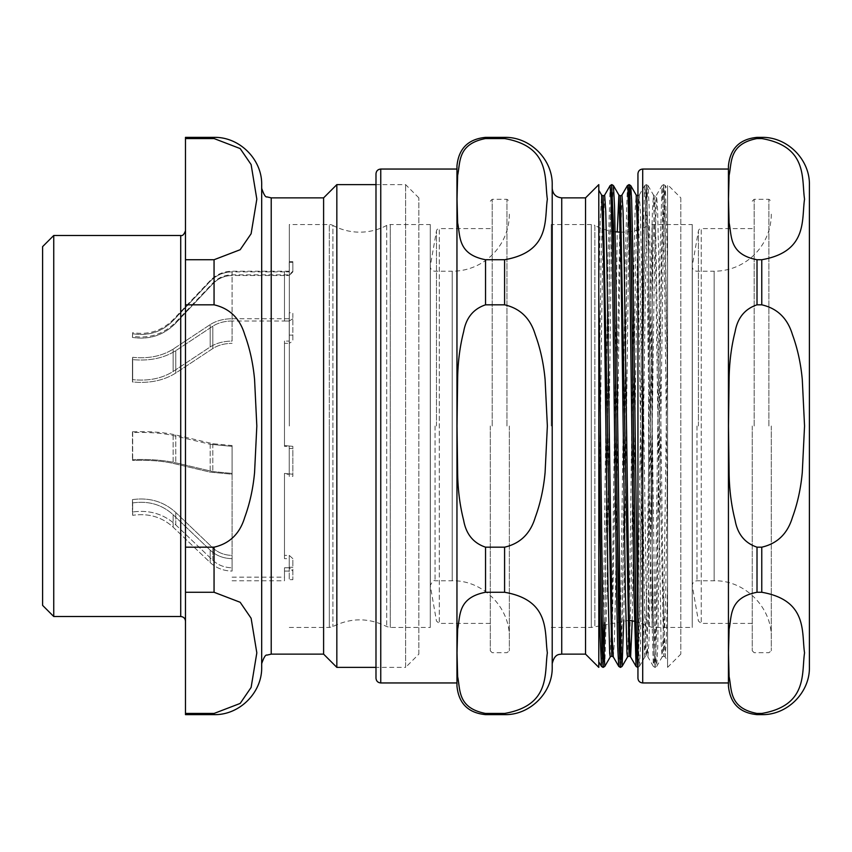 <?xml version="1.0" encoding="UTF-8"?>
<svg xmlns="http://www.w3.org/2000/svg" width="852" height="852" viewBox="0 0 852 852"><rect width="100%" height="100%" fill="white"/><g stroke="black" fill="none" stroke-linecap="round" stroke-linejoin="round"><path stroke-width="0.64" stroke-dasharray="4.26 3.19" d="M42.6 605.367L42.6 246.633M214.054 713.443L240.168 703.433L251.116 687.447L256.825 652.856L251.116 618.264L240.168 602.279L214.054 592.268L185.48 592.268L185.48 713.443L214.054 713.443L214.054 714.626M214.054 259.732L240.168 249.721L251.116 233.736L256.825 199.144L251.116 164.553L240.168 148.567L214.054 138.556L185.48 138.556L185.48 259.732L214.054 259.732L214.054 304.824L185.48 304.824L185.48 547.176L214.054 547.176C229.614 543.619 239.838 533.682 244.726 517.377C249.817 503.5 253.097 488.505 254.578 472.423L256.825 426L254.578 379.577C253.097 363.495 249.817 348.5 244.726 334.623C239.838 318.318 229.614 308.381 214.054 304.824M185.48 304.824L185.48 259.732M185.48 592.268L185.48 547.176M185.48 138.556L185.48 137.374M185.48 714.626L185.48 713.443M261.681 666.999L261.681 185.001M185.48 621.268L185.48 230.732L185.48 621.268M261.681 663.665L261.681 188.335L261.681 663.665M323.6 654.134L323.6 197.866M336.838 667.372L336.838 184.628M418.854 654.134L418.854 197.866L418.854 654.134L405.616 667.372L405.616 184.628L405.616 667.372L375.988 667.372M418.854 197.866L405.616 184.628L375.988 184.628M53.74 616.507L53.74 235.493M289.307 426L289.307 224.534L289.307 426M430.281 224.534L430.281 426L430.281 224.534L390.28 224.534L390.28 627.466L390.28 224.534A7.625 7.625 0 0 0 386.691 225.429A57.148 57.148 0 0 1 332.898 225.429L332.898 626.571L332.898 225.429A7.625 7.625 0 0 0 329.319 224.534L329.319 426L329.319 224.534L289.307 224.534M430.281 426L430.281 627.466L430.281 426M551.255 426L551.255 224.534L551.255 426M615.112 231.776A57.148 57.148 0 0 1 594.856 225.429L594.856 626.571L594.856 225.429A7.625 7.625 0 0 0 591.267 224.534L591.267 426L591.267 224.534L551.255 224.534M620.405 232.138A57.148 57.148 0 0 0 648.649 225.429L648.649 626.571L648.649 225.429A7.625 7.625 0 0 1 652.227 224.534L652.227 426L652.227 224.534L692.239 224.534L692.239 426L692.239 224.534M692.239 426L692.239 627.466L692.239 426M490.294 426L490.294 650.8L490.294 426M492.211 426L492.211 199.293L492.211 426M506.951 426L506.951 199.293L506.951 426M509.347 426L509.347 650.8L509.347 426M490.294 228.581L439.291 228.581L439.291 623.419L439.291 228.581A2.854 2.854 0 0 0 436.469 230.945L430.356 265.622L430.356 586.378L430.356 265.622A4.761 4.761 0 0 0 435.052 271.213L452.199 271.213L452.199 580.787L452.199 271.213A57.148 57.148 0 0 0 509.347 214.054M752.252 426L752.252 650.8L752.252 426M754.158 426L754.158 199.293L754.158 426M768.898 426L768.898 199.293L768.898 426M771.294 426L771.294 650.8L771.294 426M752.252 228.581L701.239 228.581L701.239 623.419L701.239 228.581A2.854 2.854 0 0 0 698.427 230.945L692.314 265.622L692.314 586.378L692.314 265.622A4.761 4.761 0 0 0 697 271.213L714.146 271.213L714.146 580.787L714.146 271.213A57.148 57.148 0 0 0 771.294 214.054M611.853 184.628L610.788 202.606L609.436 272.118L604.92 622.375M603.993 657.797L603.205 667.361M603.056 667.372L603.898 655.635M604.75 622.429L609.957 231.052L611.683 184.639M629.159 184.639L627.008 254.375L622.961 578.178L621.609 648.553L620.49 667.372M620.373 667.372L622.524 595.111L626.827 254.95L628.989 184.639M637.637 667.372L639.799 596.666L644.123 255.483L646.285 184.618L648.447 255.334L652.77 596.666L653.857 648.979L655.103 667.372L654.048 649.725L652.696 580.553L648.638 256.558L646.455 184.639L644.581 238.347L640.534 558.784L639.181 638.148L637.775 667.372M636.061 666.402L637.147 649.852L638.223 599.286L642.546 259.445L644.708 185.576L645.795 202.02L646.87 252.586L651.194 592.609L653.356 666.392L654.932 667.361L656.019 648.99L661.418 255.334L663.591 184.607L665.327 185.587L667.563 189.474L667.563 381.004L664.858 203.788L663.506 185.576L660.811 310.447L656.754 625.645L655.113 667.382L656.69 666.413L657.765 646.199L663.165 252.725L664.251 202.148L665.327 185.587L667.563 263.918L667.563 193.574L667.563 581.181L666.392 638.201L665.21 656.967L667.563 661.046L667.563 184.628L667.563 667.372L667.563 395.839L664.581 200.231L663.591 184.607L662.015 185.576L663.399 213.277L664.794 293.919L667.563 525.556M598.796 417.81L598.796 293.013M601.459 666.413L602.545 650.001L603.621 599.446L607.955 259.402L610.117 185.608M618.765 666.424L619.841 649.874L620.927 599.297L625.251 259.466L627.413 185.608M632.237 620.81L637.509 243.395L639.266 195.044L640.342 210.753L641.428 259.274L646.838 637.647L647.914 656.967L653.356 666.392L653.899 662.696L655.529 599.265L659.853 259.338L662.015 185.576L656.562 195.012L657.648 210.838L658.724 259.391L663.048 585.867L665.21 656.956M598.796 190.177L598.796 553.172L601.714 319.575L603.173 230.413L604.643 195.087M613.312 656.956L614.398 641.183L615.474 592.651L619.809 265.92L621.971 195.012M637.946 196.61L640.044 273.247L644.261 591.799L645.315 639.362L646.37 656.093L647.914 656.956L649 641.13L650.076 592.577L654.4 266.016L656.562 195.012M598.796 553.182L598.796 661.802M598.796 184.628L598.796 667.372M680.801 197.866L680.801 654.134L680.801 197.866L667.563 184.628M504.586 547.176C520.135 543.619 530.359 533.682 535.258 517.377C540.349 503.5 543.629 488.505 545.099 472.423L547.357 426L545.099 379.577C543.629 363.495 540.349 348.5 535.258 334.623C530.359 318.318 520.135 308.381 504.586 304.824L485.533 304.824C473.371 308.925 466.076 317.881 463.648 331.673C459.92 346.295 457.918 361.887 457.641 378.426L457.023 426L457.641 473.574C457.918 490.113 459.92 505.705 463.648 520.327C466.076 534.119 473.371 543.075 485.533 547.176L504.586 547.176L504.586 592.268L485.533 592.268C457.396 597.71 460.463 616.007 457.641 629.064L457.023 652.856L457.641 676.648C460.463 689.705 457.396 708.001 485.533 713.443L504.586 713.443C550.861 705.381 544.29 673.133 547.357 652.856C544.29 632.578 550.861 600.33 504.586 592.268M504.586 259.732C550.861 251.67 544.29 219.422 547.357 199.144C544.29 178.867 550.861 146.619 504.586 138.556L485.533 138.556C457.396 143.999 460.463 162.295 457.641 175.352L457.023 199.144L457.641 222.936C460.463 235.993 457.396 254.29 485.533 259.732L504.586 259.732L504.586 304.824M552.213 185.001L552.213 666.999M456.96 169.047L456.96 686.041M375.988 173.808L375.988 678.192M667.563 667.372L680.801 654.134M585.548 197.866L585.548 654.134M552.213 426L552.213 188.335L552.213 426M637.946 678.192L637.946 173.808M761.773 713.443C808.047 705.381 801.476 673.133 804.544 652.856C801.476 632.578 808.047 600.33 761.773 592.268L757.013 592.268C728.875 597.71 731.943 616.007 729.11 629.064L728.492 652.856L729.11 676.648C731.943 689.705 728.875 708.001 757.013 713.443L761.773 713.443L761.773 714.626M757.013 138.556C728.875 143.999 731.943 162.295 729.11 175.352L728.492 199.144L729.11 222.936C731.943 235.993 728.875 254.29 757.013 259.732L761.773 259.732C808.047 251.67 801.476 219.422 804.544 199.144C801.476 178.867 808.047 146.619 761.773 138.556L757.013 138.556L757.013 137.374M757.013 304.824C744.85 308.925 737.555 317.881 735.116 331.673C731.399 346.295 729.397 361.887 729.11 378.426L728.492 426L729.11 473.574C729.397 490.113 731.399 505.705 735.116 520.327C737.555 534.119 744.85 543.075 757.013 547.176L761.773 547.176C777.322 543.619 787.546 533.682 792.445 517.377C797.536 503.5 800.816 488.505 802.286 472.423L804.544 426L802.286 379.577C800.816 363.495 797.536 348.5 792.445 334.623C787.546 318.318 777.322 308.381 761.773 304.824L757.013 304.824L757.013 259.732M728.439 686.041L728.439 165.959M809.4 666.999L809.4 185.001M728.439 682.953L728.439 169.047M292.854 558.667L289.233 555.387L284.472 555.387L289.233 555.387L292.854 558.667L292.854 579.679L289.233 579.679L289.233 571.064L284.472 571.064L284.472 580.787L284.472 567.783L289.233 567.783L292.854 571.064L292.854 579.679L292.854 571.064L289.233 567.783L284.472 567.783L284.472 571.064L289.233 571.064L289.233 579.679L292.854 579.679L292.854 567.283L289.233 567.283L289.233 558.667L284.472 558.667L284.472 474.223L289.233 474.223L289.233 476.353L292.854 476.353L292.854 474.223L284.472 473.414L284.472 555.387L284.472 473.414L292.854 474.223L292.854 446.363L292.854 476.353L292.854 446.363L284.472 445.553L292.854 446.363L292.854 448.493L289.233 448.493L289.233 446.363L284.472 446.363L284.472 341.077L284.472 445.553L284.472 343.345L289.233 343.345L284.472 343.345L284.472 341.077L289.233 341.077L284.472 341.077L284.472 446.363L284.472 445.553L284.472 446.363L289.233 446.363L289.233 448.493L292.854 448.493L292.854 476.353L289.233 476.353L289.233 474.223L284.472 474.223L284.472 473.414L284.472 558.667L284.472 555.387L284.472 558.667L289.233 558.667L289.233 567.283L292.854 567.283L292.854 558.667M284.472 567.783L284.472 577.166L284.472 567.783M284.472 318.733L289.233 318.733L289.233 312.769L292.854 312.769L292.854 341.077L292.854 318.733L292.854 341.077L289.233 343.345L292.854 341.077L292.854 312.769L289.233 312.769L289.233 318.733L232.085 318.733C223.469 318.85 216.163 320.81 210.178 324.623L173.137 349.128C161.923 356.168 148.44 358.894 132.678 357.297L132.454 359.597C149.334 361.205 163.776 358.234 175.757 350.694L212.808 326.188C218.08 322.833 224.502 321.108 232.085 321.002L289.233 321.002L284.472 321.002L284.472 275.505L289.233 275.505L232.085 275.505C224.502 275.675 218.08 278.444 212.808 283.833L175.757 323.142C163.776 335.241 149.334 339.991 132.454 337.413L132.678 333.728C148.44 336.284 161.923 331.918 173.137 320.629L210.178 281.33C216.163 275.217 223.469 272.065 232.085 271.873L289.233 271.873L284.472 271.873L284.472 321.002M232.085 321.002C224.502 321.108 218.08 322.833 212.808 326.188L175.757 350.694C163.776 358.234 149.334 361.205 132.454 359.597L132.678 357.297C148.44 358.894 161.933 356.168 173.137 349.128L210.178 324.623C216.163 320.81 223.469 318.85 232.085 318.733L232.085 341.077C223.469 341.194 216.163 343.154 210.178 346.966L173.137 371.472C161.933 378.512 148.44 381.238 132.678 379.641L132.454 381.941C149.334 383.549 163.776 380.578 175.757 373.038L212.808 348.532C218.08 345.177 224.502 343.441 232.085 343.345C224.502 343.441 218.08 345.177 212.808 348.532L175.757 373.038C163.776 380.578 149.334 383.549 132.454 381.941L132.678 379.641C148.44 381.238 161.933 378.512 173.137 371.472L210.178 346.966C216.163 343.154 223.469 341.194 232.085 341.077L232.085 271.873C223.469 272.065 216.163 275.217 210.178 281.33L173.137 320.629C161.923 331.918 148.44 336.284 132.678 333.728L132.454 337.413C149.334 339.991 163.776 335.241 175.757 323.142L212.808 283.833C218.08 278.444 224.502 275.675 232.085 275.505M232.085 473.414L232.085 558.667L232.085 474.223L210.178 472.125L173.137 463.382C161.933 460.868 148.44 459.899 132.678 460.463L132.454 459.643C149.334 459.068 163.776 460.123 175.757 462.817L212.808 471.561L232.085 473.414L212.808 471.561L175.757 462.817C163.776 460.123 149.334 459.068 132.454 459.643L132.678 460.463C148.44 459.899 161.933 460.868 173.137 463.382L210.178 472.125L232.085 474.223L232.085 445.553L232.085 446.363L210.178 444.265L232.085 446.363L232.085 445.553L212.808 443.711L175.757 434.957C163.776 432.262 149.334 431.208 132.454 431.783L132.678 432.603C148.44 432.039 161.933 433.008 173.137 435.521L210.178 444.265L173.137 435.521C161.933 433.008 148.44 432.039 132.678 432.603L132.454 431.783C149.334 431.208 163.776 432.262 175.757 434.957L212.808 443.711L232.085 445.553L232.085 473.414M232.085 567.783L232.085 571.064C223.469 570.893 216.174 568.05 210.178 562.544L173.137 527.143C161.933 516.972 148.44 513.032 132.678 515.332L132.454 512.009C149.334 509.688 163.776 513.98 175.757 524.875L212.808 560.286C218.08 565.142 224.502 567.634 232.085 567.783C224.502 567.634 218.08 565.142 212.808 560.286L175.757 524.875C163.776 513.98 149.334 509.688 132.454 512.009L132.678 515.332C148.44 513.032 161.933 516.972 173.137 527.143L210.178 562.544C216.163 568.05 223.469 570.893 232.085 571.064L232.085 558.667C223.469 558.497 216.174 555.653 210.178 550.147C216.163 555.653 223.469 558.497 232.085 558.667L232.085 555.387C224.502 555.238 218.08 552.735 212.808 547.889L175.757 512.478C163.776 501.572 149.334 497.291 132.454 499.613L132.678 502.936C148.44 500.635 161.933 504.565 173.137 514.736L210.178 550.147L173.137 514.736C161.933 504.565 148.44 500.635 132.678 502.936L132.454 499.613C149.334 497.291 163.776 501.572 175.757 512.478L212.808 547.889C218.08 552.735 224.502 555.238 232.085 555.387L232.085 567.783M292.854 271.873L289.233 275.505L292.854 271.873L292.854 262.31L289.233 262.31L289.233 271.873L289.233 261.681L289.233 262.31L292.854 262.31L292.854 261.681L292.854 271.873M284.472 275.505L284.472 271.873M292.854 318.733L289.233 321.002L292.854 318.733M289.233 335.113L289.233 341.077L289.233 335.113L292.854 335.113L289.233 335.113L289.233 312.769L289.233 335.113M289.233 558.667L289.233 571.064L289.233 558.667M289.233 446.363L289.233 474.223L289.233 446.363M289.233 318.733L289.233 341.077L289.233 318.733M232.085 318.733L232.085 271.873M289.233 476.353L289.233 448.493L289.233 476.353M289.233 567.283L289.233 579.679L289.233 567.283M132.678 379.641L132.678 357.297L132.678 379.641M132.678 432.603L132.678 460.463L132.678 432.603M132.678 515.332L132.678 502.936L132.678 515.332M132.678 333.728L132.678 332.631L132.678 333.728M132.454 381.941L132.454 359.597L132.454 381.941M132.454 431.783L132.454 459.643L132.454 431.783M132.454 512.009L132.454 499.613L132.454 512.009M132.454 337.413L132.454 336.274L132.454 337.413M214.054 592.268L214.054 547.176M214.054 138.556L214.054 137.374M271.213 654.134L271.213 197.866M180.72 616.507L180.72 235.493M329.319 426L329.319 627.466L329.319 426M386.691 225.429L386.691 626.571L386.691 225.429M591.267 426L591.267 627.466L591.267 426M652.227 426L652.227 627.466L652.227 426M435.052 426L435.052 580.787L435.052 426M436.469 426L436.469 230.945L436.469 426M697 426L697 580.787L697 426M698.427 426L698.427 230.945L698.427 426M604.782 666.392L606.943 592.651L611.278 252.575L612.354 202.009L613.44 185.587M623.77 619.883L628.989 229.348L630.736 185.598M637.946 636.593L639.383 666.424L640.459 646.295L645.869 252.671L647.488 189.282L648.031 185.608L649.117 205.79L650.193 259.466L654.517 599.318L656.136 662.675L656.679 666.413L662.132 656.988L663.495 627.157L667.563 331.013M598.796 426.639L600.958 263.587L603.12 195.917M611.779 656.104L620.416 195.896M629.074 656.083L631.226 589.147L635.539 264.716L637.69 195.896M637.946 243.427L643.111 615.932L644.826 656.977L646.37 656.104L646.913 651.705L648.532 588.796L652.856 263.289L654.485 200.326L655.018 195.907L663.665 656.115L665.614 600.862L667.563 461.837M598.796 299.904L600.191 221.818L601.587 195.023M610.234 656.956L611.992 608.818L617.242 231.978M627.53 656.956L629.692 585.92L634.016 259.402L635.102 210.838L636.178 195.023M644.836 656.977L646.998 585.931L651.322 259.242L652.398 210.742L653.484 195.044L655.646 266.144L661.046 641.183L662.132 656.998L663.676 656.115L665.21 656.977M504.586 713.443L504.586 714.626M504.586 137.374L504.586 138.556M485.533 137.374L485.533 138.556M485.533 259.732L485.533 304.824M485.533 713.443L485.533 714.626M485.533 547.176L485.533 592.268M380.759 169.047L380.759 682.953M561.734 197.866L561.734 654.134M757.013 714.626L757.013 713.443M757.013 592.268L757.013 547.176M761.773 592.268L761.773 547.176M761.773 304.824L761.773 259.732M761.773 138.556L761.773 137.374M642.706 682.953L642.706 169.047M289.233 555.387L289.233 567.783L289.233 555.387M289.233 473.414L289.233 445.553L289.233 473.414M289.233 343.345L289.233 321.002L289.233 343.345M289.233 275.505L289.233 274.834L289.233 275.505M232.085 446.363L232.085 474.223L232.085 446.363M232.085 558.667L232.085 571.064L232.085 558.667M210.178 444.265L210.178 472.125L210.178 444.265M210.178 324.623L210.178 346.966L210.178 324.623M210.178 281.33L210.178 280.617L210.178 281.33M210.178 562.544L210.178 550.147L210.178 562.544M173.137 371.472L173.137 349.128L173.137 371.472M173.137 435.521L173.137 463.382L173.137 435.521M173.137 527.143L173.137 514.736L173.137 527.143M173.137 320.629L173.137 319.66L173.137 320.629M175.757 373.038L175.757 350.694L175.757 373.038M175.757 434.957L175.757 462.817L175.757 434.957M175.757 524.875L175.757 512.478L175.757 524.875M175.757 323.142L175.757 322.152L175.757 323.142M212.808 348.532L212.808 326.188L212.808 348.532M212.808 443.711L212.808 471.561L212.808 443.711M212.808 560.286L212.808 547.889L212.808 560.286M212.808 283.833L212.808 283.109L212.808 283.833M289.307 627.466L329.319 627.466L332.898 626.571C350.832 617.625 368.767 617.625 386.691 626.571L390.28 627.466L430.281 627.466M551.255 627.466L591.267 627.466L629.096 620.32M634.399 621.257L652.227 627.466L692.239 627.466M490.294 650.8L492.211 652.707L506.951 652.707L509.347 650.8M490.294 201.2L492.211 199.293L506.951 199.293L509.347 201.2M490.294 623.419L439.291 623.419L436.469 621.055L430.281 585.548C432.326 581.405 433.913 579.818 435.052 580.787L452.199 580.787C482.733 579.999 510.135 607.401 509.347 637.946M430.281 266.452L430.281 585.548L430.281 266.452M752.252 650.8L754.158 652.707L768.898 652.707L771.294 650.8M752.252 201.2L754.158 199.293L768.898 199.293L771.294 201.2M752.252 623.419L701.239 623.419L698.427 621.055L692.239 585.548C692.548 582.63 694.135 581.043 697 580.787L714.146 580.787C744.68 579.999 772.082 607.401 771.294 637.946M692.239 266.452L692.239 585.548L692.239 266.452M644.708 185.576L646.285 184.618L648.031 185.608M639.383 666.424L637.807 667.393M639.266 195.044L644.708 185.619M637.722 195.885L639.266 195.012M648.031 185.598L653.484 195.033L655.018 195.917L656.562 195.033M639.383 666.381L644.836 656.956M232.085 577.166L284.472 577.166M289.233 271.213L232.085 271.213C223.501 271.351 216.195 274.482 210.178 280.617L173.137 319.66C161.859 330.874 148.365 335.198 132.678 332.631L132.454 336.274C149.26 338.862 163.701 334.154 175.757 322.152L212.808 283.109C218.101 277.709 224.523 274.951 232.085 274.834L289.233 274.834L292.854 271.213M232.085 580.787L284.472 580.787M289.233 261.681L292.854 261.681"/><path stroke-width="1.28" d="M180.72 616.507L180.72 235.493L53.74 235.493L42.6 246.633L42.6 605.367L53.74 616.507L180.72 616.507C183.617 616.795 185.203 618.382 185.48 621.268M214.054 592.268L240.168 602.279L251.116 618.264L256.825 652.856L251.116 687.447L240.168 703.433L214.054 713.443L185.48 713.443L185.48 592.268L214.054 592.268L214.054 547.176L185.48 547.176L185.48 304.824L214.054 304.824C229.614 308.381 239.838 318.318 244.726 334.623C249.817 348.5 253.097 363.495 254.578 379.577L256.825 426L254.578 472.423C253.097 488.505 249.817 503.5 244.726 517.377C239.838 533.682 229.614 543.619 214.054 547.176M214.054 138.556L240.168 148.567L251.116 164.553L256.825 199.144L251.116 233.736L240.168 249.721L214.054 259.732L185.48 259.732L185.48 138.556L214.054 138.556L214.054 137.374C239.508 136.725 262.341 159.548 261.681 185.001L261.681 666.999C262.341 692.452 239.508 715.275 214.054 714.626L214.054 713.443M185.48 259.732L185.48 304.824M214.054 137.374L185.48 137.374L185.48 138.556M185.48 547.176L185.48 592.268M185.48 713.443L185.48 714.626L214.054 714.626M375.988 184.628L336.838 184.628L323.6 197.866L323.6 654.134L336.838 667.372L375.988 667.372M323.6 197.866L271.213 197.866L271.213 654.134L267.017 655.103C265.611 654.485 263.832 657.339 261.681 663.665M336.838 184.628L336.838 667.372M53.74 235.493L53.74 616.507M615.112 231.776A57.148 57.148 0 0 0 620.405 232.138M603.035 667.382L601.459 666.413L600.127 636.401L598.796 557.879L598.796 432.837L600.916 598.956L601.97 649.543L603.205 667.372L601.331 613.11L598.796 417.81L598.796 184.628L585.548 197.866L561.734 197.866C555.951 197.302 552.778 194.128 552.213 188.335M561.734 197.866L561.734 654.134L585.548 654.134L598.796 667.372L598.796 417.821M611.864 184.618L613.44 185.587L614.516 205.801L615.602 259.466L619.915 599.275L621.001 649.852L622.077 666.413L620.512 667.382L620.256 666.349L617.551 540.786L613.493 225.876L611.693 184.628L613.855 255.312L618.179 596.666L619.255 649.011L620.49 667.372M604.92 622.375L603.993 657.797M603.898 655.635L604.75 622.429M637.946 667.382L636.476 639.596L635.123 561.34L631.066 240.296L629.713 189.517L628.989 184.628L631.151 255.312L635.475 596.688L636.561 649.022L637.775 667.372M611.683 184.639L610.117 185.608L611.193 202.084L612.279 252.65L616.603 592.704L617.679 646.359L618.765 666.424L620.341 667.393M617.242 231.978L618.882 195.012L620.426 195.885L621.96 195.023L627.413 185.576L627.956 189.325L629.575 252.725L633.899 592.566L636.061 666.392M604.643 195.087L605.74 210.689L606.826 259.189L612.237 637.562L613.312 656.956L618.765 666.392M621.971 195.012L623.046 210.87L624.133 259.402L629.532 637.498L630.608 656.977L632.237 620.81M485.533 259.732C457.396 254.29 460.463 235.993 457.641 222.936L457.023 199.144L457.641 175.352C460.463 162.295 457.396 143.999 485.533 138.556L504.586 138.556C550.861 146.619 544.29 178.867 547.357 199.144C544.29 219.422 550.861 251.67 504.586 259.732L485.533 259.732L485.533 304.824L504.586 304.824C520.135 308.381 530.359 318.318 535.258 334.623C540.349 348.5 543.629 363.495 545.099 379.577L547.357 426L545.099 472.423C543.629 488.505 540.349 503.5 535.258 517.377C530.359 533.682 520.135 543.619 504.586 547.176L485.533 547.176C473.371 543.075 466.076 534.119 463.648 520.327C459.92 505.705 457.918 490.113 457.641 473.574L457.023 426L457.641 378.426C457.918 361.887 459.92 346.295 463.648 331.673C466.076 317.881 473.371 308.925 485.533 304.824M504.586 592.268C550.861 600.33 544.29 632.578 547.357 652.856C544.29 673.133 550.861 705.381 504.586 713.443L485.533 713.443C457.396 708.001 460.463 689.705 457.641 676.648L457.023 652.856L457.641 629.064C460.463 616.007 457.396 597.71 485.533 592.268L504.586 592.268L504.586 547.176M504.586 713.443L504.586 714.626C530.029 715.275 552.863 692.452 552.213 666.999L552.213 185.001C552.863 159.548 530.029 136.725 504.586 137.374L485.533 137.374C468.174 139.068 458.653 148.599 456.96 165.959L456.96 169.047L380.759 169.047C377.862 169.335 376.275 170.922 375.988 173.808L375.988 678.192C376.275 681.078 377.862 682.665 380.759 682.953L456.96 682.953M504.586 714.626L485.533 714.626C468.174 712.932 458.653 703.401 456.96 686.041L456.96 165.959M585.548 654.134L585.548 197.866M642.706 169.047C639.809 169.335 638.223 170.922 637.946 173.808L637.946 678.192C638.223 681.078 639.809 682.665 642.706 682.953L728.439 682.953L728.439 169.047L642.706 169.047L642.706 682.953M757.013 547.176C744.85 543.075 737.555 534.119 735.116 520.327C731.399 505.705 729.397 490.113 729.11 473.574L728.492 426L729.11 378.426C729.397 361.887 731.399 346.295 735.116 331.673C737.555 317.881 744.85 308.925 757.013 304.824L761.773 304.824C777.322 308.381 787.546 318.318 792.445 334.623C797.536 348.5 800.816 363.495 802.286 379.577L804.544 426L802.286 472.423C800.816 488.505 797.536 503.5 792.445 517.377C787.546 533.682 777.322 543.619 761.773 547.176L757.013 547.176L757.013 592.268L761.773 592.268C808.047 600.33 801.476 632.578 804.544 652.856C801.476 673.133 808.047 705.381 761.773 713.443L757.013 713.443C728.875 708.001 731.943 689.705 729.11 676.648L728.492 652.856L729.11 629.064C731.943 616.007 728.875 597.71 757.013 592.268M757.013 259.732C728.875 254.29 731.943 235.993 729.11 222.936L728.492 199.144L729.11 175.352C731.943 162.295 728.875 143.999 757.013 138.556L761.773 138.556C808.047 146.619 801.476 178.867 804.544 199.144C801.476 219.422 808.047 251.67 761.773 259.732L757.013 259.732L757.013 304.824M757.013 138.556L757.013 137.374C739.653 139.068 730.132 148.599 728.439 165.959L728.439 686.041C730.132 703.401 739.653 712.932 757.013 714.626L761.773 714.626C787.227 715.275 810.06 692.442 809.4 666.999L809.4 185.001C810.06 159.548 787.216 136.725 761.773 137.374L761.773 138.556M214.054 259.732L214.054 304.824M598.796 293.013L601.789 541.67L603.28 634.058L604.782 666.392L603.205 667.361M627.541 656.977L622.088 666.413L623.77 619.883M629.159 184.639L630.736 185.608L631.641 199.932L632.535 238.23L637.946 636.593M598.796 190.177L601.576 195.001L603.12 195.896L611.779 656.104L613.312 656.977M620.426 195.896L629.074 656.083L630.618 656.956M637.69 195.896L637.946 196.61M601.587 195.033L603.748 265.984L608.072 592.598L609.691 653.431L610.234 656.967L611.779 656.083M618.882 195.012L621.044 266.122L625.368 592.673L626.987 653.463L627.53 656.956L629.074 656.083M630.736 185.587L636.178 195.023L637.946 243.427M504.586 304.824L504.586 259.732M504.586 138.556L504.586 137.374M485.533 138.556L485.533 137.374M485.533 714.626L485.533 713.443M485.533 592.268L485.533 547.176M380.759 682.953L380.759 169.047M757.013 713.443L757.013 714.626M761.773 259.732L761.773 304.824M761.773 547.176L761.773 592.268M761.773 713.443L761.773 714.626M271.213 197.866L267.017 196.897C265.611 197.515 263.832 194.661 261.681 188.335M271.213 654.134L323.6 654.134M180.72 235.493C182.509 236.1 184.096 234.513 185.48 230.732M629.096 620.32L634.399 621.257M637.637 667.372L636.061 666.402L630.608 656.977M628.989 184.639L627.413 185.608M603.12 195.917L604.664 195.044L610.107 185.598M598.796 661.802L601.469 666.424M636.178 195.023L637.946 195.875M604.792 666.392L610.234 656.967M613.44 185.619L618.882 195.044M561.734 654.134C559.679 654.581 554.727 653.228 552.213 663.665M757.013 137.374L761.773 137.374"/></g></svg>
